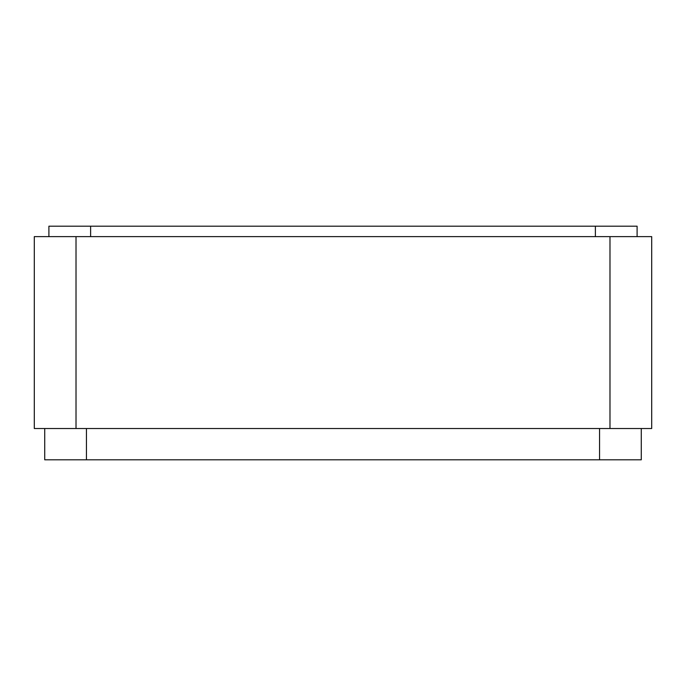 <?xml version="1.0" encoding="UTF-8"?>
<svg xmlns="http://www.w3.org/2000/svg" width="686" height="686" viewBox="0 0 686 686"><rect width="100%" height="100%" fill="white"/><g stroke="black" fill="none" stroke-linecap="round" stroke-linejoin="round"><path stroke-width="1.03" d="M48.903 236.627L48.903 226.191L637.097 226.191L637.097 236.627M34.3 236.627L76.017 236.627L76.017 428.518L34.3 428.518L34.3 236.627M609.983 236.627L651.7 236.627L651.7 428.518L609.983 428.518L609.983 236.627L76.017 236.627M609.983 428.518L76.017 428.518M641.273 459.809L641.273 428.518L641.273 459.809L44.727 459.809L44.727 428.518M86.445 428.518L86.445 459.809M599.555 459.809L599.555 428.518M595.379 236.627L595.379 226.191M90.621 226.191L90.621 236.627"/></g></svg>
